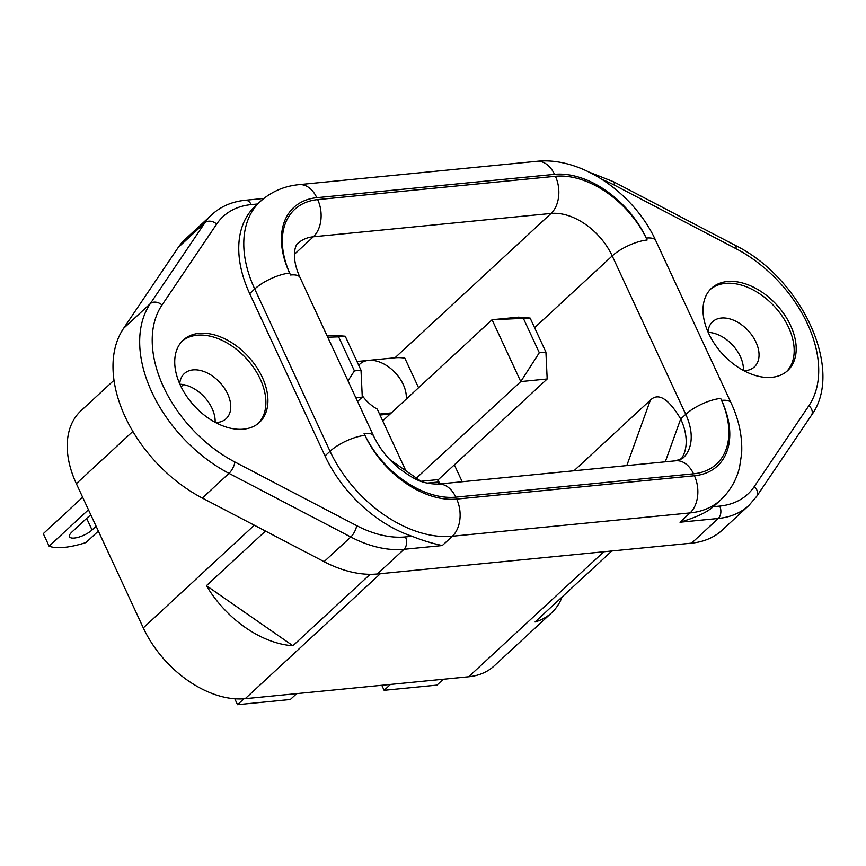 <?xml version="1.0" encoding="UTF-8"?>
<svg xmlns="http://www.w3.org/2000/svg" width="866" height="866" viewBox="0 0 866 866"><rect width="100%" height="100%" fill="white"/><g stroke="black" fill="none" stroke-linecap="round" stroke-linejoin="round"><path stroke-width="1.3" d="M573.985 470.768L650.366 400.135C658.366 392.32 668.476 398.587 680.698 418.949L665.283 461.816M257.592 203.986L251.194 204.603A9.05 6.149 -95.6 0 0 245.284 200.263C232.077 201.583 220.96 206.357 211.921 214.584L185.237 239.265A108.553 70.785 47.2 0 0 178.223 247.449L123.567 328.387A121.218 79.044 47.2 0 0 125.213 416.925A121.218 79.044 47.2 0 0 202.319 498.047L324.079 561.677A108.553 70.785 47.2 0 0 377.316 573.985L691.588 543.144A108.553 70.785 47.2 0 0 722.244 530.1L748.928 505.419L756.711 496.337L811.377 415.399C844.87 370.139 801.299 277.77 735.191 245.316L613.431 181.698L589.324 172.193M300.047 277.542A27.138 9.115 -24.9 0 0 290.532 274.998A81.415 53.086 -132.8 0 1 289.655 273.061A81.415 53.086 -132.8 0 1 317.681 199.613L555.409 176.285A81.415 53.086 -132.8 0 1 646.209 238.074A81.415 53.086 -132.8 0 1 647.129 240.012A27.138 9.115 155.1 0 0 612.219 255.925L685.753 414.349A54.277 35.398 -132.8 0 1 682.982 458.082L675.772 460.788L438.034 484.116A27.138 18.446 -95.6 0 1 455.787 497.149A81.415 53.086 -132.8 0 1 364.997 435.371A81.415 53.086 -132.8 0 1 364.077 433.433A27.138 9.115 -24.9 0 1 373.582 435.977L300.047 277.542C289.742 255.026 296.508 243.043 298.012 243.292A54.277 35.398 -132.8 0 1 313.34 236.775L294.375 254.312M680.86 459.5A54.277 35.398 47.2 0 0 680.708 418.982L685.753 414.349A27.138 9.115 155.1 0 1 720.674 398.436A81.415 53.086 -132.8 0 1 721.551 400.384A27.138 9.115 -24.9 0 1 731.077 402.917C739.012 419.934 742.53 436.875 741.632 453.73L739.553 467.348C736.403 480.175 730.125 491.011 720.728 499.866A108.553 70.785 47.2 0 1 690.072 512.91L452.344 536.238L442.277 545.548C431.863 543.318 421.785 540.222 412.054 536.27A108.553 70.785 47.2 0 1 325.021 455.927L330.054 451.273A108.553 70.785 47.2 0 0 452.344 536.238A27.138 18.446 84.4 0 0 456.685 499.087L694.424 475.759A27.138 18.446 84.4 0 1 690.072 512.91L680.005 522.22C696.264 517.348 707.305 512.185 713.129 506.729A108.553 70.785 47.2 0 0 715.695 504.521L720.728 499.866M646.231 238.063A81.415 53.086 47.2 0 0 554.511 174.358L316.783 197.686A27.138 18.446 -95.6 0 0 299.03 184.642C284.037 186.103 271.123 191.732 260.265 201.518L255.232 206.173A108.553 70.785 47.2 0 0 249.689 293.639L325.021 455.927M462.195 481.745L454.347 464.836M418.559 387.741L404.823 358.156A54.277 35.398 47.2 0 0 394.993 357.788L356.976 361.523M406.241 399.129A30.754 20.059 47.2 0 0 403.22 384.45A30.754 20.059 47.2 0 0 368.57 360.375A30.754 20.059 47.2 0 0 359.888 364.077A30.754 20.059 47.2 0 0 358.73 365.29M438.077 480.078L439.874 483.932M405.862 470.758L377.24 409.098A30.754 20.059 47.2 0 1 362.205 395.535M443.284 679.247L436.951 685.114L384.125 690.299L381.798 685.287M390.458 684.432L384.125 690.299M243.876 698.808L237.522 704.686L234.783 698.786M296.692 693.634L290.348 699.501L237.522 704.686M113.998 380.239L80.971 410.787A90.454 58.985 -132.8 0 0 76.349 483.683L143.291 627.893A90.454 58.985 -132.8 0 0 245.197 698.689L468.668 676.757A90.454 58.985 -132.8 0 0 494.215 665.889L551.61 612.803A90.454 58.985 47.2 0 1 535.047 621.983L611.829 550.971M551.61 612.803A90.454 58.985 47.2 0 0 562.056 597.01M292.903 645.744A90.454 58.985 47.2 0 1 206.422 585.676L292.903 645.744L370.139 574.31M206.422 585.676L265.483 531.053M743.807 370.691A30.754 20.059 47.2 0 0 754.383 366.903A30.754 20.059 47.2 0 0 755.953 342.124A30.754 20.059 47.2 0 0 712.61 321.741A30.754 20.059 47.2 0 0 708.009 331.992M786.653 371.503A56.084 36.578 47.2 0 0 788.536 327.272A56.084 36.578 -132.8 0 0 710.553 289.212M743.407 370.486A30.754 20.059 47.2 0 0 740.343 356.554A30.754 20.059 47.2 0 0 708.193 332.403M790.55 325.41A56.084 36.578 47.2 0 0 711.527 288.248A56.084 36.578 47.2 0 0 708.669 333.442A56.084 36.578 47.2 0 0 787.692 370.594A56.084 36.578 47.2 0 0 790.55 325.41M215.515 422.532A30.754 20.059 47.2 0 0 226.091 418.743A30.754 20.059 47.2 0 0 227.661 393.965A30.754 20.059 47.2 0 0 184.317 373.592A30.754 20.059 47.2 0 0 179.717 383.833M258.36 423.344A56.084 36.578 -132.8 0 0 260.244 379.113A56.084 36.578 47.2 0 0 182.261 341.052M215.114 422.327A30.754 20.059 47.2 0 0 212.051 408.395A30.754 20.059 47.2 0 0 179.901 384.244M180.377 385.283A56.084 36.578 47.2 0 0 259.399 422.446A56.084 36.578 47.2 0 0 262.257 377.251A56.084 36.578 47.2 0 0 183.235 340.089A56.084 36.578 47.2 0 0 180.377 385.283M327.142 335.943L333.572 335.304L345.231 336.225L361.014 370.226L362.28 397.137L357.571 401.478M327.749 337.22L338.628 336.863L354.41 370.875L361.014 370.226M338.628 336.863L345.231 336.225M347.991 380.856L354.41 370.875M355.85 397.765L362.28 397.137M427.057 483.131L438.131 482.037A1.808 1.234 84.4 0 1 438.423 479.569L547.182 378.983L545.916 352.083L530.133 318.071L518.485 317.162L492.061 319.749L530.133 318.071M438.131 482.037L439.051 484.018M523.529 318.72L539.312 352.733L520.769 381.581L492.061 319.749L383.313 420.335A1.808 1.234 84.4 0 1 382.772 420.584A1.808 1.234 84.4 0 1 382.566 420.584M539.312 352.733L545.916 352.083M416.416 478.086L520.769 381.581L547.182 378.983M96.104 526.236L92.045 529.992A13.748 4.622 -24.9 0 1 78.914 537.093A13.748 4.622 -24.9 0 1 69.54 536.758A13.748 4.622 -24.9 0 1 71.975 531.962L87.379 517.706A13.748 4.622 -24.9 0 1 90.908 515.032M98.356 531.085L85.961 542.56A57.535 19.323 -24.9 0 1 49.113 546.175L88.462 509.771M49.113 546.175L43.3 533.651L82.649 497.257M123.567 328.387L150.251 303.706A121.218 79.044 47.2 0 0 151.896 392.244A121.218 79.044 47.2 0 0 229.003 473.366L350.773 536.996A108.553 70.785 47.2 0 0 404.011 549.304L442.277 545.548M646.231 238.074A27.138 9.115 -24.9 0 1 655.746 240.618L731.077 402.917M456.685 499.087A81.415 53.086 47.2 0 1 364.976 435.371A27.138 9.115 155.1 0 0 330.054 451.273L254.723 288.984A27.138 9.115 155.1 0 1 289.634 273.071A81.415 53.086 47.2 0 1 316.783 197.686M249.689 293.639L254.723 288.984A108.553 70.785 47.2 0 1 260.265 201.518M317.681 199.613A27.138 18.446 84.4 0 1 313.34 236.775L551.068 213.437A54.277 35.398 -132.8 0 1 612.219 255.925L534.603 327.694M555.409 176.285A27.138 18.446 84.4 0 1 551.068 213.437L394.993 357.788M76.349 483.683L132.866 431.42M181.102 386.81L183.462 384.623M143.291 627.893L254.312 525.218M468.668 676.757L603.84 551.761M245.197 698.689L380.369 573.682M721.551 400.384A81.415 53.086 -132.8 0 1 693.525 473.821A27.138 18.446 -95.6 0 0 675.772 460.788M713.129 506.729L719.722 506.08A99.503 64.885 47.2 0 0 754.254 486.616A9.05 6.776 34 0 1 756.711 496.337M754.254 486.616L808.909 405.678A9.05 6.776 34 0 1 811.377 415.399M808.909 405.678A112.169 73.145 47.2 0 0 736.035 248.683A9.05 3.291 -62.4 0 0 735.191 245.316M736.035 248.683L614.275 185.053A9.05 3.291 -62.4 0 0 613.431 181.698M614.275 185.053A99.503 64.885 47.2 0 0 602.552 179.717M554.511 174.358A27.138 18.446 -95.6 0 0 536.758 161.314L299.03 184.642M178.223 247.449L204.906 222.768L150.251 303.706A9.05 6.776 -146 0 1 162.018 305.016A112.169 73.145 47.2 0 0 234.892 462.011A9.05 3.291 117.6 0 1 229.003 473.366L202.319 498.047M211.921 214.584A108.553 70.785 47.2 0 0 204.906 222.768A9.05 6.776 -146 0 1 216.673 224.067L162.018 305.016M251.194 204.603A99.503 64.885 47.2 0 0 216.673 224.067M234.892 462.011L356.651 525.64A9.05 3.291 117.6 0 1 350.773 536.996L324.079 561.677M377.316 573.985L404.011 549.304A9.05 6.149 84.4 0 0 405.45 536.92L412.054 536.27M356.651 525.64A99.503 64.885 47.2 0 0 405.45 536.92M691.588 543.144L718.282 518.463A108.553 70.785 47.2 0 0 748.928 505.419M680.005 522.22L718.282 518.463A9.05 6.149 84.4 0 0 719.722 506.08M694.424 475.759A81.415 53.086 47.2 0 0 721.573 400.373M693.525 473.821L455.787 497.149M650.366 400.135L626.8 465.594M421.017 481.269L438.423 479.569M379.99 415.03L390.122 414.035M382.144 419.664L384.266 419.458M86.665 518.377L92.045 529.992M420.995 481.269L389.592 459.445M655.746 240.618C634.453 193.778 581.865 156.367 536.758 161.314M263.849 198.444L245.284 200.263M373.582 435.977C379.503 448.512 388.26 459.51 399.854 468.982C412.963 478.151 420.346 483.867 438.034 484.116M391.313 412.93L379.557 414.078"/></g></svg>
